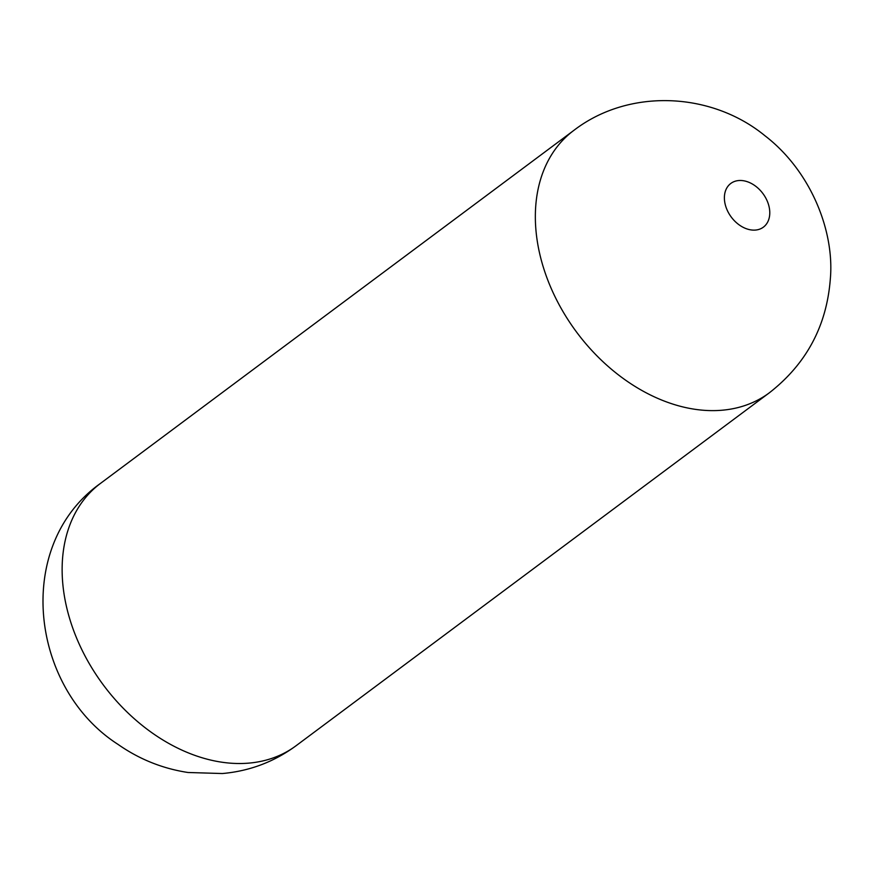 <?xml version="1.0" encoding="UTF-8"?>
<svg xmlns="http://www.w3.org/2000/svg" width="874" height="874" viewBox="0 0 874 874"><rect width="100%" height="100%" fill="white"/><g stroke="black" fill="none" stroke-linecap="round" stroke-linejoin="round"><path stroke-width="1.31" d="M296.166 745.664C274.174 761.844 249.56 771.13 222.346 773.534L188.041 772.496C162.597 768.628 139.239 759.244 117.968 744.353C30.382 688.166 13.143 545.398 100.543 483.355A163.613 118.285 53.3 0 0 62.775 583.603A163.613 118.285 53.3 0 0 153.42 733.799A163.613 118.285 53.3 0 0 296.166 745.664L769.382 392.776C806.32 363.923 826.618 326.1 830.3 279.298C834.757 231.217 810.799 170.965 764.947 135.743C711.48 91.89 628.909 87.935 573.759 130.455A163.613 118.285 53.3 0 0 535.991 230.714A163.613 118.285 53.3 0 0 626.636 380.9A163.613 118.285 53.3 0 0 769.382 392.776M724.491 200.146A27.269 19.72 53.3 0 0 760.304 228.912A27.269 19.72 53.3 0 0 756.469 186.839A27.269 19.72 53.3 0 0 724.491 200.146M100.543 483.355L573.759 130.455"/></g></svg>
